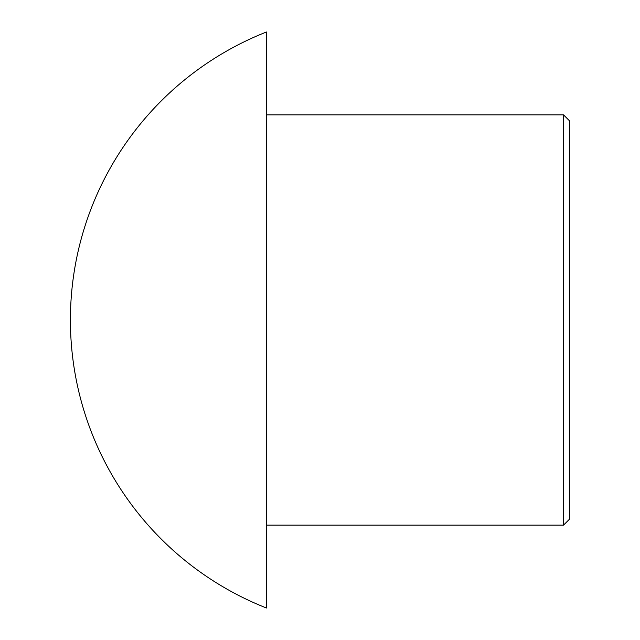 <?xml version="1.0" encoding="UTF-8"?>
<svg xmlns="http://www.w3.org/2000/svg" width="640" height="640" viewBox="0 0 640 640"><rect width="100%" height="100%" fill="white"/><g stroke="black" fill="none" stroke-linecap="round" stroke-linejoin="round"><path stroke-width="0.96" d="M569.6 320L569.6 519.072L563.536 525.136L563.536 114.864L569.6 120.928L569.6 320M266.44 32L266.44 608M266.44 320L266.44 525.136L563.536 525.136M265.84 32.24A309.568 309.568 0 0 0 265.84 607.76M266.44 114.864L563.536 114.864"/></g></svg>
